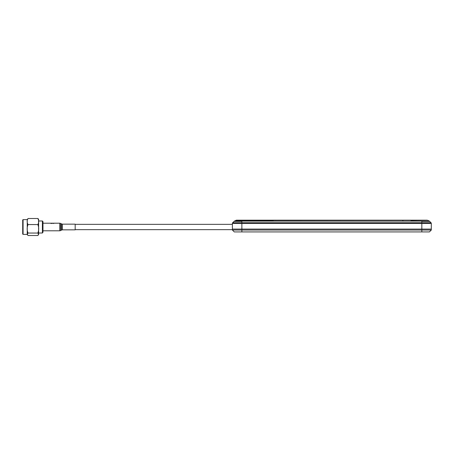 <?xml version="1.0" encoding="UTF-8"?>
<svg xmlns="http://www.w3.org/2000/svg" width="454" height="454" viewBox="0 0 454 454"><rect width="100%" height="100%" fill="white"/><g stroke="black" fill="none" stroke-linecap="round" stroke-linejoin="round"><path stroke-width="0.68" d="M431.3 223.413L241.868 223.413L241.868 229.083L431.3 229.083L421.828 229.083L421.828 230.03L431.3 230.03L429.405 231.926L431.3 230.03L431.3 223.413A0.948 0.948 0 0 0 431.022 222.744L429.683 221.404A0.948 0.948 0 0 0 429.013 221.126A0.948 0.948 0 0 1 429.683 221.404L421.828 221.404L421.828 229.083L232.397 229.083L232.397 230.03L241.868 230.03L241.868 229.083L232.397 229.083L232.397 223.413A0.948 0.948 0 0 1 232.675 222.744L234.156 221.268L232.675 222.744L241.868 222.744L241.868 221.404L234.014 221.404A0.948 0.948 0 0 1 234.684 221.126A0.948 0.948 0 0 0 234.014 221.404A0.948 0.948 0 0 1 234.684 221.126L234.156 221.268M232.397 223.413L241.868 223.413L241.868 222.744L431.022 222.744L429.683 221.404A0.948 0.948 0 0 0 429.013 221.126L411.829 221.002L410.751 220.309L427.14 220.179L380.452 220.179M412.255 221.126L403.146 221.126M234.525 221.013L236.489 220.179L402.84 220.179L402.829 221.002L403.146 221.002M402.84 220.179L263.836 220.309L262.798 221.002L273.382 221.002L272.911 220.179L402.84 220.179M402.829 221.126L273.512 221.126M410.32 220.179L427.14 220.179M427.708 220.309L429.144 221.002M429.552 221.274L429.161 221.007M234.684 221.126L429.013 221.126M429.405 231.926L421.828 231.926L421.828 230.03L241.868 230.03L241.868 231.926L234.292 231.926L232.397 230.03M421.828 231.926L241.868 231.926M42.971 232.232L42.398 233.016L42.398 220.984L42.971 221.552L42.971 232.232M23.08 219.611L23.08 234.389L22.7 234.009L22.7 219.991L23.08 219.611L27.246 219.611L28.04 218.505L37.818 218.505L38.528 219.106L38.613 232.777M28.04 218.505C26.877 220.519 26.877 222.534 28.04 224.56C26.877 227.386 26.877 230.218 28.04 233.055L27.257 234.275L28.04 235.495L37.818 235.495L38.601 234.275L37.818 233.055C38.982 230.229 38.982 227.397 37.818 224.56C38.982 222.545 38.982 220.525 37.818 218.505M38.613 219.611L38.613 234.389L38.613 233.016L42.398 233.016M27.246 219.611L27.246 234.389L23.08 234.389M28.04 224.56L37.818 224.56M28.04 233.055L37.818 233.055M75.171 224.157L75.171 229.843L62.419 229.843L62.419 224.157L75.171 224.157M52.142 223.51L51.359 223.198L50.967 223.51M51.245 223.368L51.688 223.368M53.005 223.368L53.413 223.368M53.697 223.51L53.18 223.272M53.606 223.209L59.763 223.209L59.763 230.791L60.711 230.536L60.711 223.464L61.472 223.907L61.472 230.093L62.419 229.843M55.036 223.192L56.018 223.209L55.036 223.192M264.245 220.179A0.948 0.817 90 0 0 263.836 220.309L235.938 220.309M262.389 221.126A0.948 0.817 90 0 0 262.798 221.002L234.548 221.002M421.828 221.126L241.868 221.126M232.397 229.65L75.171 229.65M232.397 224.35L75.171 224.35M38.613 220.984L42.398 220.984M38.528 234.888L38.613 234.389M27.331 234.888L27.246 234.389M61.472 223.907L62.419 224.157M61.472 230.093L60.711 230.536M42.971 230.791L59.763 230.791M42.971 223.209L51.058 223.209M51.909 223.209L52.795 223.209M59.763 223.209L60.711 223.464M50.962 223.192L51.308 223.192M51.705 223.192L52.023 223.192M52.692 223.192L53.016 223.192M53.356 223.192L53.703 223.192M56.461 223.192L56.835 223.192M54.355 223.192L54.696 223.192M58.64 223.192L58.98 223.192"/></g></svg>
